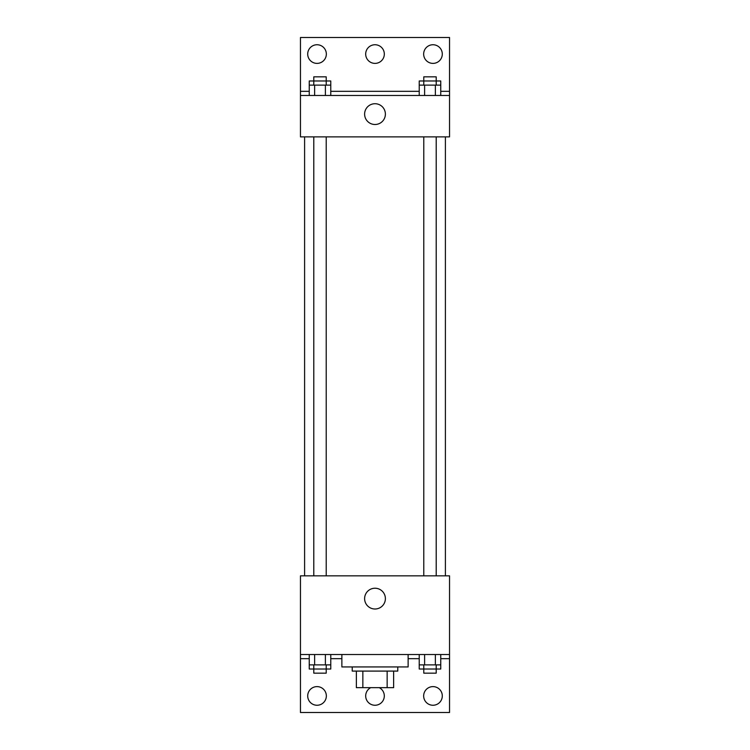 <?xml version="1.0" encoding="UTF-8"?>
<svg xmlns="http://www.w3.org/2000/svg" width="750" height="750" viewBox="0 0 750 750"><rect width="100%" height="100%" fill="white"/><g stroke="black" fill="none" stroke-linecap="round" stroke-linejoin="round"><path stroke-width="1.12" d="M387.15 671.091L387.15 687.656L356.363 687.656L356.363 671.091M387.15 687.656L393.637 687.656L393.637 671.091L393.637 687.656M397.772 666.947L397.772 671.091L352.228 671.091L352.228 666.947M362.85 671.091L362.85 687.656M341.869 654.525L341.869 666.947L408.131 666.947L408.131 654.525M300.459 654.525L300.459 575.841L449.541 575.841L449.541 654.525L300.459 654.525L300.459 712.5L449.541 712.5L449.541 658.669L440.756 658.669M449.541 654.525L449.541 658.669M364.613 598.622A10.387 10.387 0 0 1 380.194 589.622A10.387 10.387 0 0 1 380.194 607.612A10.387 10.387 0 0 1 364.613 598.622M419.231 658.669L408.131 658.669M341.869 658.669L330.769 658.669M309.244 658.669L300.459 658.669M423.656 695.934A9.319 9.319 0 0 1 437.634 687.863A9.319 9.319 0 0 1 437.634 704.006A9.319 9.319 0 0 1 423.656 695.934M307.706 695.934A9.319 9.319 0 0 1 321.684 687.863A9.319 9.319 0 0 1 321.684 704.006A9.319 9.319 0 0 1 307.706 695.934M379.266 687.656A9.319 9.319 0 0 1 373.528 705.141A9.319 9.319 0 0 1 370.734 687.656M445.397 136.884L445.397 575.841M436.209 575.841L436.209 136.884M326.222 136.884L326.222 575.841M449.541 136.884L300.459 136.884L300.459 37.5L449.541 37.5L449.541 136.884M449.541 95.475L300.459 95.475M364.613 114.112A10.387 10.387 0 0 1 380.194 105.113A10.387 10.387 0 0 1 380.194 123.103A10.387 10.387 0 0 1 364.613 114.112M300.459 91.331L309.244 91.331M330.769 91.331L419.231 91.331M440.756 91.331L449.541 91.331M365.681 54.066A9.319 9.319 0 0 1 379.659 45.994A9.319 9.319 0 0 1 379.659 62.138A9.319 9.319 0 0 1 365.681 54.066M326.344 54.066A9.319 9.319 0 0 1 312.366 62.138A9.319 9.319 0 0 1 312.366 45.994A9.319 9.319 0 0 1 326.344 54.066M442.294 54.066A9.319 9.319 0 0 1 428.316 62.138A9.319 9.319 0 0 1 428.316 45.994A9.319 9.319 0 0 1 442.294 54.066M436.209 85.125L436.209 76.837L423.778 76.837L423.778 80.981L440.756 80.981L440.756 85.125L419.231 85.125L419.231 95.475M440.756 85.125L440.756 95.475M435.375 85.125L435.375 95.475M424.613 85.125L424.613 95.475M326.222 85.125L326.222 76.837L313.791 76.837L313.791 80.981L330.769 80.981L330.769 85.125L309.244 85.125L309.244 95.475M330.769 85.125L330.769 95.475M325.387 85.125L325.387 95.475M314.625 85.125L314.625 95.475M423.778 85.125L423.778 80.981L419.231 80.981L419.231 85.125M313.791 85.125L313.791 80.981L309.244 80.981L309.244 85.125M440.756 654.525L440.756 664.875L419.231 664.875L419.231 669.019L436.209 669.019L436.209 673.162L423.778 673.162L423.778 664.875M419.231 654.525L419.231 664.875M435.375 654.525L435.375 664.875M424.613 654.525L424.613 664.875M436.209 664.875L436.209 669.019L440.756 669.019L440.756 664.875M330.769 654.525L330.769 664.875L309.244 664.875L309.244 669.019L326.222 669.019L326.222 673.162L313.791 673.162L313.791 664.875M309.244 654.525L309.244 664.875M325.387 654.525L325.387 664.875M314.625 654.525L314.625 664.875M326.222 664.875L326.222 669.019L330.769 669.019L330.769 664.875M304.603 136.884L304.603 575.841M423.778 575.841L423.778 136.884M313.791 136.884L313.791 575.841"/></g></svg>
